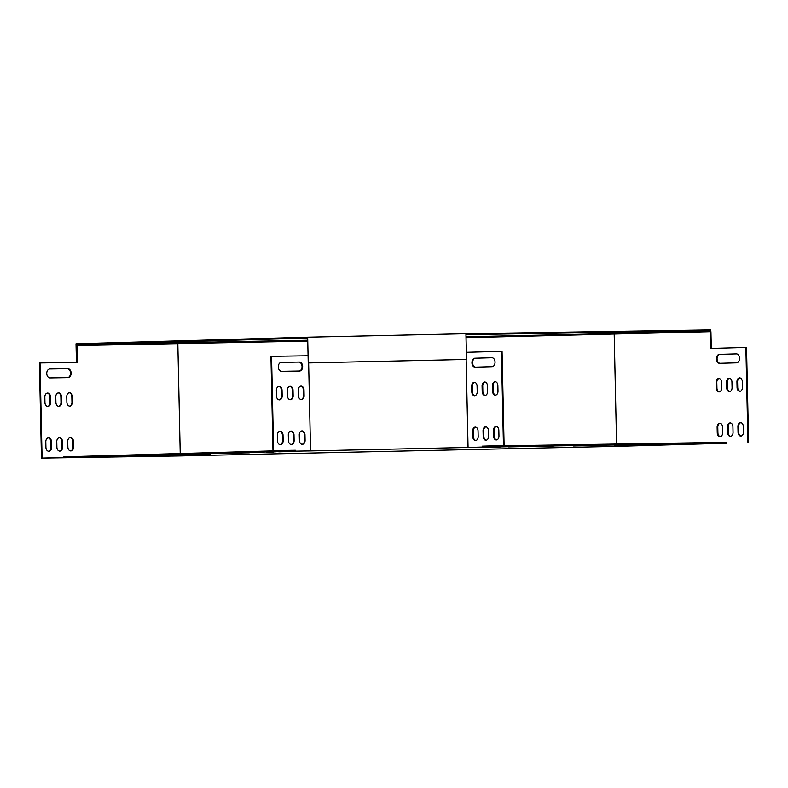 <?xml version="1.0" encoding="UTF-8"?>
<svg xmlns="http://www.w3.org/2000/svg" width="788" height="788" viewBox="0 0 788 788"><rect width="100%" height="100%" fill="white"/><g stroke="black" fill="none" stroke-linecap="round" stroke-linejoin="round"><path stroke-width="1.18" d="M307.675 337.195L308.236 362.943L466.516 359.466L465.925 333.718L307.675 337.195L76.022 343.804L76.042 344.701L307.694 338.101M465.925 333.718L465.984 334.624L710.628 330.773L614.67 333.511L614.689 334.398M710.609 329.876L710.658 331.669L710.609 329.876L465.964 333.728M76.446 362.381L76.042 344.701L307.744 340.249M466.053 336.771L614.67 333.511M504.103 445.545L482.414 446.156L504.103 445.545L502.054 351.3L466.329 352.305L465.984 334.624M308.236 362.943L466.486 359.466M177.408 344.001L177.389 343.115M482.414 446.156L482.433 447.052L726.91 443.211L726.891 442.314L483.064 446.146M63.838 457.759L63.818 456.863L295.362 450.263L295.382 451.16L41.468 458.124L39.4 362.972L77.401 362.372L77.037 345.577L307.763 341.135M294.751 450.283L272.993 450.628L273.613 450.608L271.555 356.353L308.078 355.782M295.362 450.263L273.613 450.608M495.672 395.133A3.92 2.699 89.1 0 1 493.249 391.311L493.121 385.716A3.92 2.699 89.1 0 1 495.435 381.747M485.28 395.428A3.92 2.699 89.1 0 1 482.857 391.606L482.729 386.012A3.92 2.699 89.1 0 1 485.044 382.052M496.647 439.901A3.92 2.699 89.1 0 1 494.224 436.089L494.096 430.484A3.92 2.699 89.1 0 1 496.41 426.525M486.255 440.196A3.92 2.699 89.1 0 1 483.832 436.385L483.704 430.78A3.92 2.699 89.1 0 1 486.019 426.82M475.863 440.492A3.92 2.699 89.1 0 1 473.44 436.68L473.312 431.085A3.92 2.699 89.1 0 1 475.627 427.116M474.888 395.724A3.92 2.699 89.1 0 1 472.465 391.902L472.337 386.307A3.92 2.699 89.1 0 1 474.652 382.347M475.588 367.159A4.482 3.083 89.1 0 1 472.593 362.638A4.482 3.083 89.1 0 1 475.578 358.215L492.047 357.742M492.599 391.321L492.47 385.726A3.92 2.699 89.1 0 1 495.1 381.727A3.92 2.699 89.1 0 1 497.858 385.568L497.986 391.163A3.92 2.699 89.1 0 1 495.347 395.162A3.92 2.699 89.1 0 1 492.599 391.321L493.249 391.311M482.207 391.616L482.079 386.021A3.92 2.699 89.1 0 1 484.709 382.022A3.92 2.699 89.1 0 1 487.467 385.864L487.595 391.459A3.92 2.699 89.1 0 1 484.955 395.458A3.92 2.699 89.1 0 1 482.207 391.616L482.857 391.606M493.574 436.099L493.446 430.494A3.92 2.699 89.1 0 1 496.076 426.505A3.92 2.699 89.1 0 1 498.834 430.346L498.962 435.941A3.92 2.699 89.1 0 1 496.322 439.94A3.92 2.699 89.1 0 1 493.574 436.099L494.224 436.089M482.433 447.052L468.062 447.466L466.151 359.476M501.404 351.31L503.453 445.555M483.182 436.394L483.054 430.8A3.92 2.699 89.1 0 1 485.684 426.8A3.92 2.699 89.1 0 1 488.442 430.642L488.57 436.237A3.92 2.699 89.1 0 1 485.93 440.236A3.92 2.699 89.1 0 1 483.182 436.394L483.832 436.385M472.79 436.69L472.662 431.095A3.92 2.699 89.1 0 1 475.292 427.096A3.92 2.699 89.1 0 1 478.05 430.938L478.178 436.532A3.92 2.699 89.1 0 1 475.538 440.531A3.92 2.699 89.1 0 1 472.79 436.69L473.44 436.68M471.815 391.912L471.687 386.317A3.92 2.699 89.1 0 1 474.317 382.318A3.92 2.699 89.1 0 1 477.075 386.159L477.203 391.754A3.92 2.699 89.1 0 1 474.563 395.753A3.92 2.699 89.1 0 1 471.815 391.912L472.465 391.902M474.928 358.225L491.86 357.742A4.482 3.083 89.1 0 1 491.889 357.742A4.482 3.083 89.1 0 1 495.041 362.145A4.482 3.083 89.1 0 1 492.057 366.696L475.125 367.178A4.482 3.083 89.1 0 1 475.095 367.178A4.482 3.083 89.1 0 1 471.943 362.766A4.482 3.083 89.1 0 1 474.928 358.225L475.578 358.215M740.149 391.281A3.92 2.699 89.1 0 1 737.726 387.46L737.598 381.865A3.92 2.699 89.1 0 1 739.902 377.905M729.757 391.577A3.92 2.699 89.1 0 1 727.334 387.755L727.206 382.16A3.92 2.699 89.1 0 1 729.511 378.201M741.124 436.059A3.92 2.699 89.1 0 1 738.701 432.238L738.573 426.643A3.92 2.699 89.1 0 1 740.878 422.683M41.468 458.124L179.93 455.947L617.024 446.353L726.91 443.211M466.072 337.668L710.934 331.659L711.298 348.444M710.284 331.669L710.648 348.463L746.531 347.449L748.6 442.6M730.732 436.355A3.92 2.699 89.1 0 1 728.309 432.533L728.181 426.938A3.92 2.699 89.1 0 1 730.486 422.979M720.34 436.651A3.92 2.699 89.1 0 1 717.917 432.829L717.789 427.234A3.92 2.699 89.1 0 1 720.094 423.274M719.365 391.872A3.92 2.699 89.1 0 1 716.942 388.051L716.814 382.456A3.92 2.699 89.1 0 1 719.119 378.496M720.065 363.317A4.482 3.083 89.1 0 1 717.07 358.796A4.482 3.083 89.1 0 1 720.055 354.364L736.524 353.891M737.066 387.469L736.947 381.875A3.92 2.699 89.1 0 1 739.577 377.885A3.92 2.699 89.1 0 1 742.335 381.727L742.463 387.322A3.92 2.699 89.1 0 1 739.824 391.311A3.92 2.699 89.1 0 1 737.066 387.469L737.726 387.46M726.684 387.765L726.556 382.17A3.92 2.699 89.1 0 1 729.186 378.181A3.92 2.699 89.1 0 1 731.944 382.022L732.072 387.617A3.92 2.699 89.1 0 1 729.432 391.606A3.92 2.699 89.1 0 1 726.684 387.765L727.334 387.755M738.051 432.248L737.923 426.653A3.92 2.699 89.1 0 1 740.553 422.654A3.92 2.699 89.1 0 1 743.311 426.495L743.439 432.09A3.92 2.699 89.1 0 1 740.799 436.089A3.92 2.699 89.1 0 1 738.051 432.248L738.701 432.238M745.881 347.459L747.95 442.61M614.197 334.407L616.58 444.048M727.659 432.543L727.531 426.948A3.92 2.699 89.1 0 1 730.161 422.949A3.92 2.699 89.1 0 1 732.919 426.791L733.047 432.395A3.92 2.699 89.1 0 1 730.407 436.385A3.92 2.699 89.1 0 1 727.659 432.543L728.309 432.533M717.267 432.839L717.139 427.244A3.92 2.699 89.1 0 1 719.769 423.245A3.92 2.699 89.1 0 1 722.527 427.086L722.655 432.691A3.92 2.699 89.1 0 1 720.015 436.68A3.92 2.699 89.1 0 1 717.267 432.839L717.917 432.829M716.292 388.07L716.164 382.466A3.92 2.699 89.1 0 1 718.794 378.476A3.92 2.699 89.1 0 1 721.552 382.318L721.68 387.913A3.92 2.699 89.1 0 1 719.04 391.912A3.92 2.699 89.1 0 1 716.292 388.07L716.942 388.051M719.405 354.373L736.337 353.891A4.482 3.083 89.1 0 1 736.366 353.891A4.482 3.083 89.1 0 1 739.518 358.304A4.482 3.083 89.1 0 1 736.534 362.844L719.602 363.327A4.482 3.083 89.1 0 1 719.572 363.327A4.482 3.083 89.1 0 1 716.42 358.924A4.482 3.083 89.1 0 1 719.405 354.373L720.055 354.364M308.64 362.933L310.561 450.923L468.062 447.466M466.368 352.305L465.994 335.521L466.388 352.305M310.561 450.923L295.382 451.16M554.181 446.018L532.944 446.629L554.181 446.018M594.822 445.378L573.575 445.988L594.822 445.378M635.453 444.737L614.216 445.348L635.453 444.737M210.829 453.937L182.146 454.449L210.829 453.937M249.313 452.834L220.63 453.356L249.313 452.834M145.051 455.543L173.744 455.021L145.051 455.503M266.679 452.263L273.909 452.046L266.679 452.184M662.541 444.363L675.651 444.107L662.531 444.334M653.301 444.629L666.412 444.363L653.301 444.59M517.864 446.648L530.984 446.382L517.864 446.609M129.665 456.163L136.895 455.947L129.665 456.094M508.624 446.904L521.745 446.638L508.624 446.875M256.927 452.411L264.157 452.194L256.927 452.342M119.914 456.321L127.144 456.104L119.904 456.242M685.097 444.058L671.987 444.324L685.097 444.058M276.253 451.79L269.023 452.007L276.253 451.79M101.051 456.853L108.281 456.636L101.051 456.784M286.005 451.632L278.775 451.849L286.005 451.632M110.803 456.705L118.033 456.488L110.803 456.626M500.607 446.963L487.496 447.229L500.607 446.963M694.336 443.802L681.226 444.058L694.336 443.802M509.846 446.697L496.726 446.963L509.846 446.697M272.993 450.628L270.944 356.373L271.555 356.353M299.095 371.04A4.482 3.25 88.4 0 0 302.05 366.39A4.482 3.25 88.4 0 0 298.711 362.096L281.247 362.372M279.139 399.89A3.92 2.847 88.4 0 0 281.562 395.96L281.434 390.356A3.92 2.847 88.4 0 0 278.794 386.504M301.075 399.546A3.92 2.847 88.4 0 0 303.508 395.615L303.38 390.011A3.92 2.847 88.4 0 0 300.73 386.159M290.102 399.713A3.92 2.847 88.4 0 0 292.535 395.783L292.407 390.188A3.92 2.847 88.4 0 0 289.767 386.327M302.05 444.314A3.92 2.847 88.4 0 0 304.483 440.384L304.355 434.789A3.92 2.847 88.4 0 0 301.706 430.928M280.114 444.659A3.92 2.847 88.4 0 0 282.537 440.728L282.409 435.134A3.92 2.847 88.4 0 0 279.77 431.272M291.077 444.491A3.92 2.847 88.4 0 0 293.51 440.561L293.382 434.966A3.92 2.847 88.4 0 0 290.742 431.105M281.444 362.362A4.482 3.25 88.4 0 0 281.414 362.362A4.482 3.25 88.4 0 0 278.292 366.903A4.482 3.25 88.4 0 0 281.641 371.315L299.519 371.03A4.482 3.25 88.4 0 0 299.548 371.03A4.482 3.25 88.4 0 0 302.671 366.479A4.482 3.25 88.4 0 0 299.322 362.076L281.385 362.362M282.055 390.346A3.92 2.847 88.4 0 0 279.1 386.475A3.92 2.847 88.4 0 0 276.361 390.434L276.489 396.029A3.92 2.847 88.4 0 0 279.445 399.9A3.92 2.847 88.4 0 0 282.173 395.94L282.055 390.346L281.434 390.356M304.001 390.001A3.92 2.847 88.4 0 0 301.046 386.12A3.92 2.847 88.4 0 0 298.307 390.09L298.435 395.684A3.92 2.847 88.4 0 0 301.39 399.555A3.92 2.847 88.4 0 0 304.119 395.596L304.001 390.001L303.38 390.011M293.028 390.168A3.92 2.847 88.4 0 0 290.073 386.297A3.92 2.847 88.4 0 0 287.334 390.257L287.462 395.852A3.92 2.847 88.4 0 0 290.417 399.733A3.92 2.847 88.4 0 0 293.146 395.763L293.028 390.168L292.407 390.188M304.976 434.769A3.92 2.847 88.4 0 0 302.021 430.898A3.92 2.847 88.4 0 0 299.282 434.858L299.41 440.462A3.92 2.847 88.4 0 0 302.365 444.334A3.92 2.847 88.4 0 0 305.094 440.374L304.976 434.769L304.355 434.789M283.03 435.114A3.92 2.847 88.4 0 0 280.075 431.243A3.92 2.847 88.4 0 0 277.337 435.203L277.465 440.807A3.92 2.847 88.4 0 0 280.42 444.678A3.92 2.847 88.4 0 0 283.148 440.719L283.03 435.114L282.409 435.134M294.003 434.946A3.92 2.847 88.4 0 0 291.048 431.075A3.92 2.847 88.4 0 0 288.309 435.035L288.438 440.63A3.92 2.847 88.4 0 0 291.393 444.501A3.92 2.847 88.4 0 0 294.121 440.541L294.003 434.946L293.382 434.966M76.791 362.381L76.416 345.597L77.037 345.577M180.225 453.543L177.842 343.992M42.089 458.104L40.021 362.953M49.713 368.971L67.167 368.695A4.482 3.25 -91.6 0 1 70.516 372.99A4.482 3.25 -91.6 0 1 67.551 377.639M47.25 393.104A3.92 2.847 -91.6 0 1 49.9 396.965L50.018 402.56A3.92 2.847 -91.6 0 1 47.595 406.49M69.196 392.759A3.92 2.847 -91.6 0 1 71.836 396.62L71.964 402.215A3.92 2.847 -91.6 0 1 69.541 406.145M58.223 392.926A3.92 2.847 -91.6 0 1 60.873 396.788L60.991 402.382A3.92 2.847 -91.6 0 1 58.568 406.312M70.171 437.537A3.92 2.847 -91.6 0 1 72.811 441.388L72.939 446.993A3.92 2.847 -91.6 0 1 70.516 450.923M48.226 437.882A3.92 2.847 -91.6 0 1 50.875 441.733L50.993 447.338A3.92 2.847 -91.6 0 1 48.57 451.268M59.199 437.704A3.92 2.847 -91.6 0 1 61.848 441.566L61.966 447.16A3.92 2.847 -91.6 0 1 59.543 451.091M67.975 377.629L50.097 377.915A4.482 3.25 -91.6 0 1 46.748 373.512A4.482 3.25 -91.6 0 1 49.871 368.961A4.482 3.25 -91.6 0 1 49.9 368.961L67.788 368.676A4.482 3.25 -91.6 0 1 71.127 373.088A4.482 3.25 -91.6 0 1 68.004 377.629A4.482 3.25 -91.6 0 1 67.975 377.629M44.946 402.629L44.827 397.034A3.92 2.847 -91.6 0 1 47.556 393.074A3.92 2.847 -91.6 0 1 50.511 396.945L50.639 402.54A3.92 2.847 -91.6 0 1 47.901 406.5A3.92 2.847 -91.6 0 1 44.946 402.629M66.891 402.284L66.763 396.689A3.92 2.847 -91.6 0 1 69.502 392.729A3.92 2.847 -91.6 0 1 72.457 396.6L72.575 402.195A3.92 2.847 -91.6 0 1 69.846 406.155A3.92 2.847 -91.6 0 1 66.891 402.284M55.918 402.461L55.79 396.856A3.92 2.847 -91.6 0 1 58.529 392.897A3.92 2.847 -91.6 0 1 61.484 396.768L61.602 402.373A3.92 2.847 -91.6 0 1 58.873 406.332A3.92 2.847 -91.6 0 1 55.918 402.461M67.867 447.062L67.738 441.467A3.92 2.847 -91.6 0 1 70.477 437.498A3.92 2.847 -91.6 0 1 73.432 441.379L73.55 446.973A3.92 2.847 -91.6 0 1 70.822 450.933A3.92 2.847 -91.6 0 1 67.867 447.062M45.921 447.407L45.803 441.812A3.92 2.847 -91.6 0 1 48.531 437.852A3.92 2.847 -91.6 0 1 51.486 441.723L51.614 447.318A3.92 2.847 -91.6 0 1 48.876 451.278A3.92 2.847 -91.6 0 1 45.921 447.407M56.894 447.229L56.775 441.635A3.92 2.847 -91.6 0 1 59.504 437.675A3.92 2.847 -91.6 0 1 62.459 441.546L62.577 447.141A3.92 2.847 -91.6 0 1 59.849 451.11A3.92 2.847 -91.6 0 1 56.894 447.229M61.966 447.16L62.577 447.141M61.848 441.566L62.459 441.546M293.51 440.561L294.121 440.541M50.993 447.338L51.614 447.318M50.875 441.733L51.486 441.723M282.537 440.728L283.148 440.719M72.939 446.993L73.55 446.973M72.811 441.388L73.432 441.379M304.483 440.384L305.094 440.374M60.991 402.382L61.602 402.373M60.873 396.788L61.484 396.768M292.535 395.783L293.146 395.763M71.964 402.215L72.575 402.195M71.836 396.62L72.457 396.6M303.508 395.615L304.119 395.596M50.018 402.56L50.639 402.54M49.9 396.965L50.511 396.945M281.562 395.96L282.173 395.94M67.167 368.695L67.788 368.676M298.711 362.096L299.322 362.076M728.181 426.938L727.531 426.948M483.704 430.78L483.054 430.8M738.573 426.643L737.923 426.653M494.096 430.484L493.446 430.494M717.789 427.234L717.139 427.244M473.312 431.085L472.662 431.095M727.206 382.16L726.556 382.17M482.729 386.012L482.079 386.021M716.814 382.456L716.164 382.466M472.337 386.307L471.687 386.317M737.598 381.865L736.947 381.875M493.121 385.716L492.47 385.726"/></g></svg>
